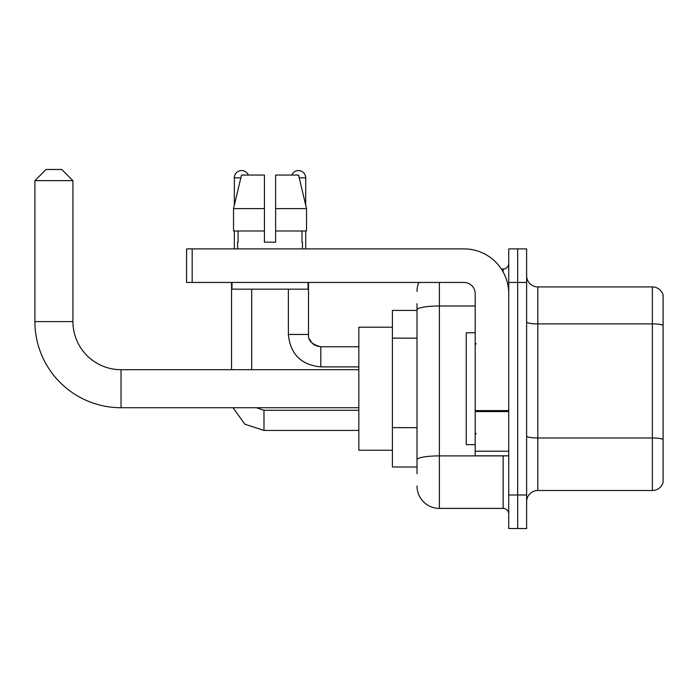 <?xml version="1.0" encoding="UTF-8"?>
<svg xmlns="http://www.w3.org/2000/svg" width="698" height="698" viewBox="0 0 698 698"><rect width="100%" height="100%" fill="white"/><g stroke="black" fill="none" stroke-linecap="round" stroke-linejoin="round"><path stroke-width="1.05" d="M417.011 473.724L417.011 309.877L417.011 310.409L392.398 310.409L392.398 467.014L417.011 467.014M508.737 494.978L508.737 528.534L517.68 528.534L517.68 494.978L517.68 528.534L526.632 528.534L526.632 494.978L517.68 494.978L517.68 282.446L517.68 494.978L508.737 494.978L508.737 282.446L517.68 282.446L517.68 248.889L517.68 282.446L526.632 282.446L526.632 494.978M526.632 282.446L526.632 248.889L508.737 248.889L508.737 282.446M439.382 282.446L439.382 508.397L503.145 508.397L503.145 455.829M501.356 269.018L503.145 269.018A5.593 5.593 0 0 0 508.737 263.425M417.011 463.655L417.011 459.773A22.371 3.883 180 0 1 439.382 455.89L503.145 455.89A5.593 0.968 0 0 0 505.082 455.829M475.181 305.994L439.382 305.994A22.371 3.883 180 0 0 417.011 309.877L417.011 303.7M508.737 513.99A5.593 5.593 0 0 0 503.145 508.397M417.011 291.389A22.371 22.371 0 0 1 418.879 282.446M439.382 508.397A22.371 22.371 0 0 1 417.011 486.026M526.632 501.688A11.185 11.185 0 0 1 537.818 490.502L652.36 490.502L652.36 286.922L537.818 286.922A11.185 11.185 0 0 1 526.632 275.736A11.185 11.185 0 0 0 537.818 286.922L537.818 490.502M663.1 294.975A11.185 11.185 0 0 0 652.36 286.922A11.185 11.185 0 0 1 663.1 294.975L663.1 482.449A11.185 11.185 0 0 1 652.36 490.502M663.1 325.442L663.1 439.391A11.185 1.946 180 0 0 652.36 437.986L537.818 437.986A11.185 1.946 -0 0 1 526.632 436.049M275.623 242.171L264.437 242.171L275.623 242.171L264.437 242.171L275.623 242.171L275.623 175.058L298.57 175.058L306.518 208.615L306.518 230.986L275.623 230.986M291.729 175.058A7.268 7.268 0 0 1 305.707 177.859L305.707 205.212L306.518 208.615L275.623 208.615M264.437 208.615L264.437 230.986L264.437 208.615L264.437 230.986L233.542 230.986L233.542 208.615L241.491 175.058L264.437 175.058L264.437 208.615L233.542 208.615L234.345 205.212L234.345 177.859L240.819 177.859M358.842 407.728L121.033 407.728A86.133 86.133 0 0 1 34.9 321.595L34.9 180.651L46.085 169.466L61.747 169.466L72.932 180.651L34.9 180.651M121.033 407.728L121.033 369.696A48.101 48.101 0 0 1 72.932 321.595L72.932 180.651M392.398 327.188L358.842 327.188L358.842 450.236L392.398 450.236M234.345 177.859A7.268 7.268 0 0 1 248.331 175.058M251.681 369.696L251.681 289.155M231.544 369.696L231.544 282.446M234.345 230.986L234.345 248.889M305.707 230.986L305.707 248.889M508.737 455.829L475.181 455.829L475.181 410.59L508.737 410.59M508.737 293.631A44.742 44.742 0 0 0 463.987 248.889L192.177 248.889L192.177 282.446L463.987 282.446A11.185 11.185 0 0 1 475.181 293.631L475.181 410.59M192.177 282.446L186.584 282.446L186.584 248.889L192.177 248.889M237.59 242.171L238.07 242.171L237.59 242.171L237.59 248.889M302.47 242.171L301.981 242.171L302.47 242.171L302.47 248.889M301.981 230.986L301.981 242.171M264.437 230.986L264.437 242.171M238.07 242.171L238.07 230.986M231.998 282.446L231.998 289.155L308.062 289.155L308.062 282.446M306.518 208.615L298.57 175.058M241.491 175.058L233.542 208.615M475.181 332.78L466.229 332.78L466.229 444.643L475.181 444.643M417.011 338.137L392.398 338.137M417.011 427.63L392.398 427.63M503.145 271.967L503.145 269.018M663.1 325.294A11.185 1.946 180 0 0 652.36 323.889L537.818 323.889A11.185 1.946 0 0 1 526.632 321.953M34.9 321.595L72.932 321.595M263.984 410.319L263.984 430.43L244.867 424.201L233.045 407.728L244.867 424.201L263.984 430.43L244.867 424.201L233.045 407.728L244.867 424.201L263.984 430.43L244.867 424.201L233.045 407.728L244.867 424.201L263.984 430.43L244.867 424.201L233.045 407.728L244.867 424.201L263.984 430.43L244.867 424.201L233.045 407.728L244.867 424.201L263.984 430.43L244.867 424.201L233.045 407.728M308.516 334.866L308.507 334.455C307.827 340.423 311.927 344.524 320.81 346.766C311.927 344.524 307.827 340.423 308.507 334.455C307.827 340.423 311.927 344.524 320.81 346.766C311.927 344.524 307.827 340.423 308.507 334.455C307.827 340.423 311.927 344.524 320.81 346.766C311.927 344.524 307.827 340.423 308.507 334.455C307.827 340.423 311.927 344.524 320.81 346.766C311.927 344.524 307.827 340.423 308.507 334.455C307.827 340.423 311.927 344.524 320.81 346.766L320.81 366.895C301.135 364.949 290.316 354.139 288.37 334.455L308.49 334.455M299.233 177.859L305.707 177.859M508.737 411.567L475.181 411.567M475.181 451.205L508.737 451.205M358.842 369.696L121.033 369.696M256.454 407.728L263.984 410.302L256.454 407.728L263.984 410.302L256.454 407.728L263.984 410.302L256.454 407.728L263.984 410.302L256.454 407.728L263.984 410.302L256.454 407.728L263.984 410.302L358.842 410.302M358.842 430.43L263.984 430.43M288.37 334.455C290.316 354.139 301.135 364.949 320.81 366.895C301.135 364.949 290.316 354.139 288.37 334.455C290.316 354.139 301.135 364.949 320.81 366.895C301.135 364.949 290.316 354.139 288.37 334.455C290.316 354.139 301.135 364.949 320.81 366.895C301.135 364.949 290.316 354.139 288.37 334.455C290.316 354.139 301.135 364.949 320.81 366.895C301.135 364.949 290.316 354.139 288.37 334.455C290.316 354.139 301.135 364.949 320.81 366.895C301.135 364.949 290.316 354.139 288.37 334.455L288.37 289.155M309.336 338.888L312.128 343.172M313.018 343.983L314.973 345.283M316.377 345.938L320.81 346.766C311.927 344.524 307.827 340.423 308.507 334.455L308.507 282.446M358.842 366.895L320.81 366.895M358.842 346.766L320.81 346.766M476.298 343.966L475.181 342.849M476.298 433.449L475.181 434.575"/></g></svg>
